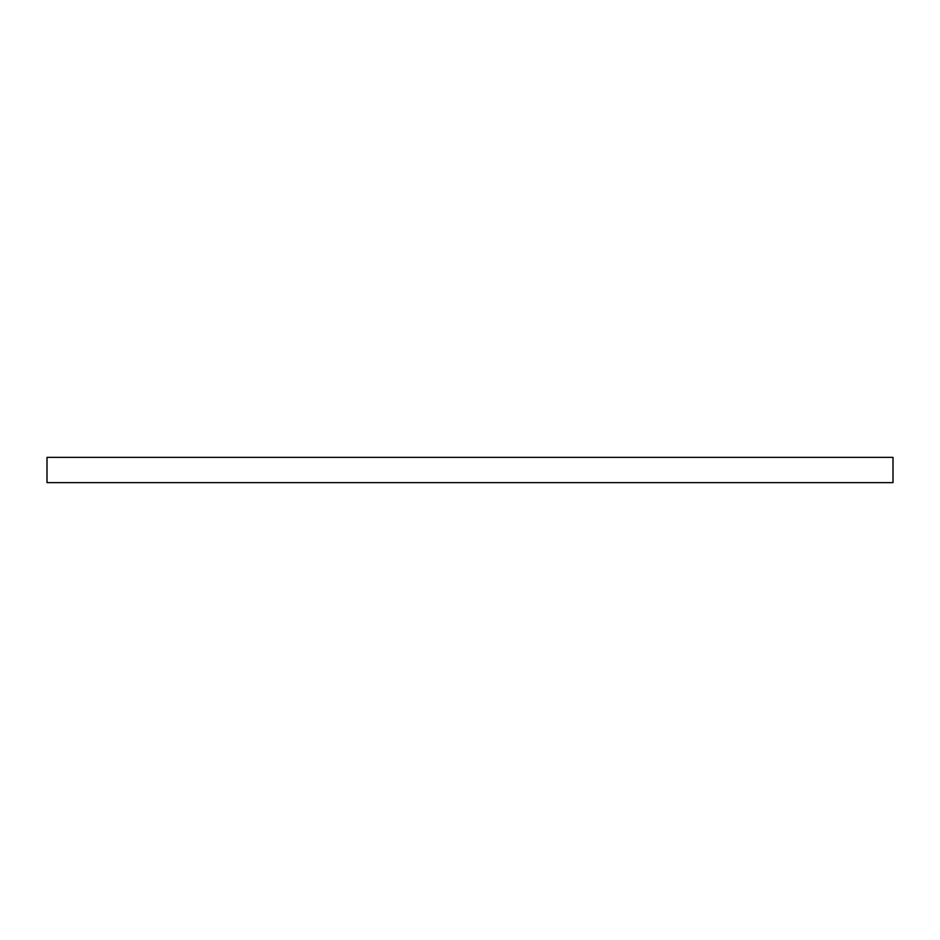 <?xml version="1.0" encoding="UTF-8"?>
<svg xmlns="http://www.w3.org/2000/svg" width="940" height="940" viewBox="0 0 940 940"><rect width="100%" height="100%" fill="white"/><g stroke="black" fill="none" stroke-linecap="round" stroke-linejoin="round"><path stroke-width="1.41" d="M893 482.631L47 482.631L47 457.369L893 457.369L893 482.631"/></g></svg>
